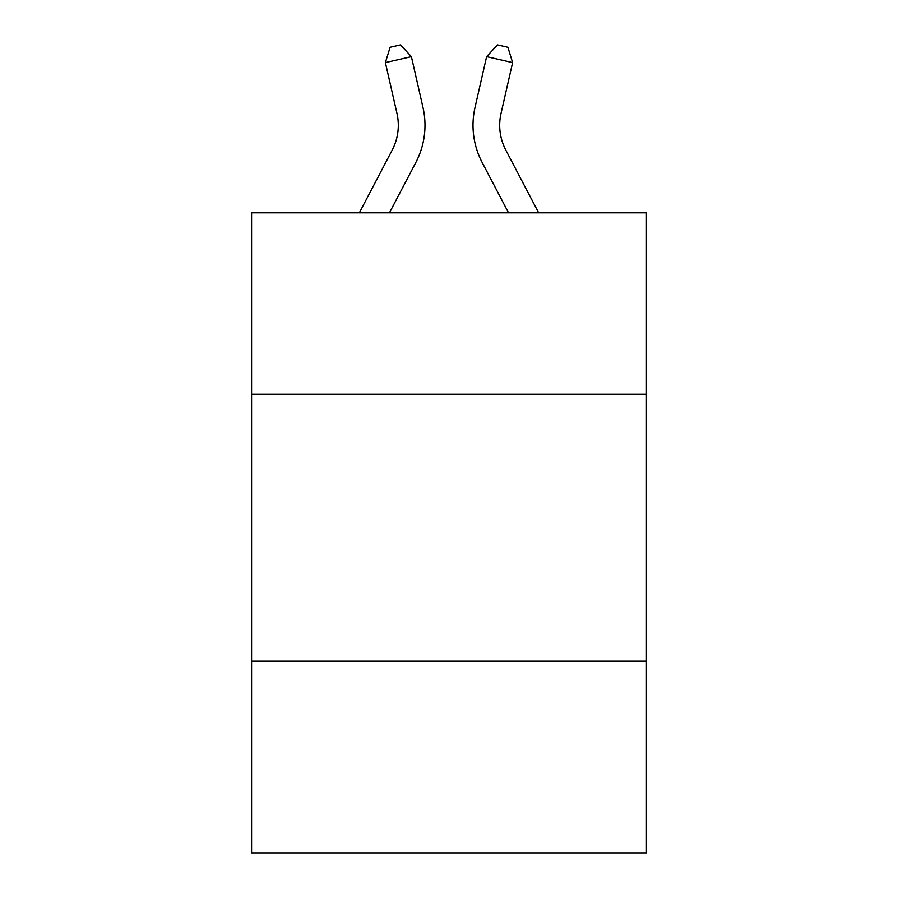 <?xml version="1.0" encoding="UTF-8"?>
<svg xmlns="http://www.w3.org/2000/svg" width="898" height="898" viewBox="0 0 898 898"><rect width="100%" height="100%" fill="white"/><g stroke="black" fill="none" stroke-linecap="round" stroke-linejoin="round"><path stroke-width="1.35" d="M646.425 394.222L646.425 212.804L251.575 212.804L251.575 394.222L646.425 394.222L646.425 853.1L251.575 853.1L251.575 394.222M646.425 661.007L251.575 661.007M359.346 212.804L392.213 150.056A53.364 53.364 -23.5 0 0 396.972 113.44L385.388 62.579L390.102 47.268L400.508 44.9L411.396 56.653L422.992 107.513A80.034 80.034 129.2 0 1 415.853 162.437L389.463 212.804L415.853 162.437M538.654 212.804L505.787 150.056A53.364 53.364 23.5 0 1 501.028 113.44L512.612 62.579L486.604 56.653L475.008 107.513A80.034 80.034 -129.2 0 0 482.147 162.437L508.537 212.804L482.147 162.437M392.213 150.056A53.364 53.364 -50.8 0 0 396.972 113.44A53.364 53.364 -50.8 0 1 392.213 150.056A53.364 53.364 -50.8 0 0 396.972 113.44A53.364 53.364 -50.8 0 1 392.213 150.056A53.364 53.364 -50.8 0 0 396.972 113.44A53.364 53.364 -50.8 0 1 392.213 150.056A53.364 53.364 -50.8 0 0 396.972 113.44A53.364 53.364 -50.8 0 1 392.213 150.056A53.364 53.364 -50.8 0 0 396.972 113.44A53.364 53.364 -50.8 0 1 392.213 150.056A53.364 53.364 -50.8 0 0 396.972 113.44A53.364 53.364 -50.8 0 1 392.213 150.056A53.364 53.364 -50.8 0 0 396.972 113.44A53.364 53.364 -50.8 0 1 392.213 150.056A53.364 53.364 -50.8 0 0 396.972 113.44A53.364 53.364 -50.8 0 1 392.213 150.056A53.364 53.364 -50.8 0 0 396.972 113.44A53.364 53.364 -50.8 0 1 392.213 150.056A53.364 53.364 -50.8 0 0 396.972 113.44A53.364 53.364 -50.8 0 1 392.213 150.056A53.364 53.364 -50.8 0 0 396.972 113.44A53.364 53.364 -50.8 0 1 392.213 150.056A53.364 53.364 -50.8 0 0 396.972 113.44A53.364 53.364 -50.8 0 1 392.213 150.056A53.364 53.364 -50.8 0 0 396.972 113.44A53.364 53.364 -50.8 0 1 392.213 150.056A53.364 53.364 -50.8 0 0 396.972 113.44A53.364 53.364 -50.8 0 1 392.213 150.056A53.364 53.364 -50.8 0 0 396.972 113.44A53.364 53.364 -50.8 0 1 392.213 150.056A53.364 53.364 -50.8 0 0 396.972 113.44A53.364 53.364 -50.8 0 1 392.213 150.056A53.364 53.364 -50.8 0 0 396.972 113.44A53.364 53.364 -50.8 0 1 392.213 150.056A53.364 53.364 -50.8 0 0 396.972 113.44A53.364 53.364 -50.8 0 1 392.213 150.056A53.364 53.364 -50.8 0 0 396.972 113.44A53.364 53.364 -50.8 0 1 392.213 150.056A53.364 53.364 -50.8 0 0 396.972 113.44A53.364 53.364 -50.8 0 1 392.213 150.056A53.364 53.364 -50.8 0 0 396.972 113.44A53.364 53.364 -50.8 0 1 392.213 150.056A53.364 53.364 -50.8 0 0 396.972 113.44A53.364 53.364 -50.8 0 1 392.213 150.056A53.364 53.364 -50.8 0 0 396.972 113.44A53.364 53.364 -50.8 0 1 392.213 150.056A53.364 53.364 -50.8 0 0 396.972 113.44A53.364 53.364 -50.8 0 1 392.213 150.056A53.364 53.364 -50.8 0 0 396.972 113.44A53.364 53.364 -50.8 0 1 392.213 150.056A53.364 53.364 -50.8 0 0 396.972 113.44A53.364 53.364 -50.8 0 1 392.213 150.056A53.364 53.364 -50.8 0 0 396.972 113.44M385.388 62.579L411.396 56.653L422.992 107.513M505.787 150.056A53.364 53.364 50.8 0 1 501.028 113.44A53.364 53.364 50.8 0 0 505.787 150.056A53.364 53.364 50.8 0 1 501.028 113.44A53.364 53.364 50.8 0 0 505.787 150.056A53.364 53.364 50.8 0 1 501.028 113.44A53.364 53.364 50.8 0 0 505.787 150.056A53.364 53.364 50.8 0 1 501.028 113.44A53.364 53.364 50.8 0 0 505.787 150.056A53.364 53.364 50.8 0 1 501.028 113.44A53.364 53.364 50.8 0 0 505.787 150.056A53.364 53.364 50.8 0 1 501.028 113.44A53.364 53.364 50.8 0 0 505.787 150.056A53.364 53.364 50.8 0 1 501.028 113.44A53.364 53.364 50.8 0 0 505.787 150.056A53.364 53.364 50.8 0 1 501.028 113.44A53.364 53.364 50.8 0 0 505.787 150.056A53.364 53.364 50.8 0 1 501.028 113.44A53.364 53.364 50.8 0 0 505.787 150.056A53.364 53.364 50.8 0 1 501.028 113.44A53.364 53.364 50.8 0 0 505.787 150.056A53.364 53.364 50.8 0 1 501.028 113.44A53.364 53.364 50.8 0 0 505.787 150.056A53.364 53.364 50.8 0 1 501.028 113.44A53.364 53.364 50.8 0 0 505.787 150.056A53.364 53.364 50.8 0 1 501.028 113.44A53.364 53.364 50.8 0 0 505.787 150.056A53.364 53.364 50.8 0 1 501.028 113.44A53.364 53.364 50.8 0 0 505.787 150.056A53.364 53.364 50.8 0 1 501.028 113.44A53.364 53.364 50.8 0 0 505.787 150.056A53.364 53.364 50.8 0 1 501.028 113.44A53.364 53.364 50.8 0 0 505.787 150.056A53.364 53.364 50.8 0 1 501.028 113.44A53.364 53.364 50.8 0 0 505.787 150.056A53.364 53.364 50.8 0 1 501.028 113.44A53.364 53.364 50.8 0 0 505.787 150.056A53.364 53.364 50.8 0 1 501.028 113.44A53.364 53.364 50.8 0 0 505.787 150.056A53.364 53.364 50.8 0 1 501.028 113.44A53.364 53.364 50.8 0 0 505.787 150.056A53.364 53.364 50.8 0 1 501.028 113.44A53.364 53.364 50.8 0 0 505.787 150.056A53.364 53.364 50.8 0 1 501.028 113.44A53.364 53.364 50.8 0 0 505.787 150.056A53.364 53.364 50.8 0 1 501.028 113.44A53.364 53.364 50.8 0 0 505.787 150.056A53.364 53.364 50.8 0 1 501.028 113.44A53.364 53.364 50.8 0 0 505.787 150.056A53.364 53.364 50.8 0 1 501.028 113.44A53.364 53.364 50.8 0 0 505.787 150.056A53.364 53.364 50.8 0 1 501.028 113.44A53.364 53.364 50.8 0 0 505.787 150.056A53.364 53.364 50.8 0 1 501.028 113.44M512.612 62.579L507.898 47.268L497.492 44.9L486.604 56.653L475.008 107.513"/></g></svg>
